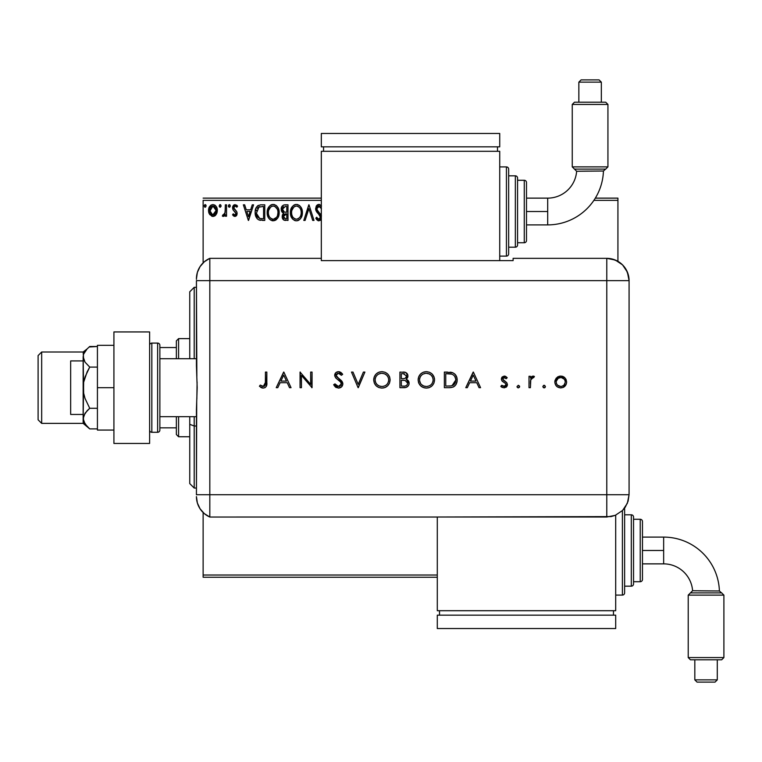 <?xml version="1.0" encoding="UTF-8"?>
<svg xmlns="http://www.w3.org/2000/svg" width="762" height="762" viewBox="0 0 762 762"><rect width="100%" height="100%" fill="white"/><g stroke="black" fill="none" stroke-linecap="round" stroke-linejoin="round"><path stroke-width="1.14" d="M203.13 200.358L321.326 200.358L203.13 200.358L203.13 262.861L203.13 200.358M593.893 200.358L617.925 200.358L617.925 261.328L617.925 200.358L593.893 200.358M437.293 575.024L203.13 575.024L203.13 512.521L203.13 577.253L437.293 577.253L203.13 577.253L203.13 575.024L437.293 575.024M216.17 214.541L217.275 209.474L216.265 206.626L214.865 205.159L212.931 204.626L210.998 205.168L208.788 208.483L209.169 213.617L211.969 216.303L213.903 216.303L215.56 215.303L217.341 210.493C217.37 207.254 215.903 205.302 212.931 204.626C209.969 205.302 208.502 207.254 208.531 210.493L209.702 214.551L212.931 216.427L216.17 214.541M225.342 204.826L226.543 204.826L225.342 204.826L225.066 212.96L224.409 214.465L222.914 214.827L222.342 216.037L223.971 216.246L225.342 214.551L225.342 216.227L226.543 216.227L226.543 204.826L226.543 216.227L226.543 204.826L225.342 204.826L225.152 212.569L222.342 216.037L223.256 216.427L225.342 214.551L225.342 216.227L226.543 216.227L225.342 216.227M234.867 216.427L236.611 215.427L237.125 212.979L236.477 211.226L234.029 208.95L233.839 207.216L235.22 206.026L236.868 207.226L237.554 206.169L235.077 204.626L233.534 205.283L232.581 207.34L232.943 209.683L235.934 213.227L235.296 214.874L234.305 214.903L233.248 213.827L232.553 214.808L234.153 216.275L234.867 216.427L237.153 213.436L236.763 211.684L233.753 207.855L235.22 206.026L236.868 207.226L237.554 206.169L235.077 204.626L232.553 207.921L232.943 209.683L235.953 213.493L234.791 215.027L233.248 213.827L232.553 214.808L234.867 216.427M257.289 218.856L255.165 212.427C254.984 207.921 256.975 205.388 261.147 204.826L258.108 205.492L256.146 207.759L255.232 211.055L255.508 215.436L257.004 218.542L258.689 219.866L264.766 220.428L264.766 204.826L261.147 204.826C256.975 205.388 254.984 207.921 255.165 212.427C254.984 215.627 256.156 218.113 258.689 219.866L264.766 220.428L264.766 204.826L264.766 220.428L262.404 220.428M284.864 204.826L287.988 204.826L283.674 205.007L281.683 206.912L281.321 210.493L283.645 213.246L282.521 214.722L282.226 217.313L283.607 219.913L287.988 220.428L287.988 204.826L287.988 220.428L287.988 204.826L284.864 204.826C282.426 205.197 281.197 206.673 281.178 209.255L283.645 213.246L282.178 216.56C282.207 219.027 283.397 220.313 285.779 220.428L285.455 220.428M305.105 220.428L303.8 220.428L308.8 204.826L303.8 220.428L305.105 220.428L308.905 208.588L312.696 220.428L314.001 220.428L309.001 204.826L314.001 220.428L309.001 204.826L303.8 220.428L305.105 220.428L308.905 208.588L312.696 220.428L314.001 220.428L312.696 220.428M321.488 206.007L319.545 204.502L317.487 204.816L316.44 205.854L315.601 208.645L316.382 211.417L319.688 215.236L320.411 217.256L319.183 219.189L317.802 218.808L316.744 217.227L316.059 218.656L318.554 220.818L320.183 220.389L321.326 218.856L318.821 220.828L315.801 218.189L316.744 217.227L315.801 218.189M321.459 215.96L316.916 209.455L317.144 207.226L318.754 206.035L319.878 206.311L321.431 208.626L318.516 206.083M302.4 212.56L301.6 208.455L300.085 206.111L297.761 204.616L295.675 204.473L293.722 205.226L291.817 207.274L290.713 209.845L290.465 214.046L292.703 219.151L295.065 220.647L297.17 220.78L299.104 219.989L301 217.932L302.4 212.56C302.457 208.112 300.447 205.397 296.37 204.426C292.303 205.435 290.312 208.178 290.389 212.636C290.312 217.141 292.332 219.875 296.466 220.828C300.504 219.77 302.485 217.008 302.4 212.56M279.178 212.56L278.387 208.455L276.873 206.111L274.539 204.616L271.767 204.626L269.453 206.15L267.5 209.845L267.5 215.436L268.615 218.027L270.567 220.056L274.634 220.618L277.787 217.932L279.178 212.56C279.235 208.112 277.225 205.397 273.158 204.426C269.091 205.435 267.1 208.178 267.176 212.636C267.091 217.141 269.119 219.875 273.253 220.828C277.292 219.77 279.273 217.008 279.178 212.56M252.26 204.826L253.565 204.826L248.555 220.428L253.565 204.826L252.26 204.826L250.65 209.826L246.269 209.826L244.659 204.826L243.354 204.826L248.355 220.428L253.565 204.826L252.26 204.826L250.65 209.826L246.269 209.826L244.659 204.826L243.354 204.826L248.355 220.428L243.354 204.826L244.659 204.826M230.343 205.921L229.343 204.626L228.343 205.921L229.343 204.626L230.343 205.921L229.781 204.749L228.59 205.064L228.914 207.102L229.781 207.102L230.343 205.921L229.343 207.226L230.343 205.921L229.343 207.226L228.343 205.921L229.343 207.226M220.256 207.216L219.142 205.921L220.142 204.626L221.142 205.921L220.57 204.749L219.704 204.749L219.389 206.788L220.361 207.188L221.123 206.15L220.142 207.226L221.142 205.921L220.142 204.626L219.142 205.921L219.904 207.188M205.13 207.226L204.13 205.921L205.13 204.626L206.131 205.921L205.883 205.064L204.902 204.654L204.14 205.692L204.692 207.102L205.559 207.102L206.131 205.921L205.13 207.226L206.131 205.921L205.13 204.626L204.13 205.921L205.13 207.226L204.13 205.921L205.559 204.749M617.925 198.13L595.332 198.13L617.925 198.13L617.925 200.358L617.925 198.13M321.326 198.13L203.13 198.13L321.326 198.13M321.326 205.769L318.907 204.426L315.601 208.645L320.411 217.256L318.84 219.227L317.04 217.751M319.23 204.445L319.716 204.549M321.326 208.359L320.545 206.969M319.449 206.092L316.811 208.664L317.202 210.198L316.849 208.131M318.059 206.273L317.363 206.883M318.64 212.112L317.402 210.541M321.326 215.532L319.192 212.693M319.602 213.112L320.564 214.189M321.259 215.37L320.993 214.817M318.554 220.818L317.811 220.589M316.963 219.951L316.44 219.275M318.106 219.027L319.011 219.218M319.526 219.056L320.288 218.056M320.326 217.932L320.364 216.713M320.221 216.179L319.688 215.246M319.983 215.694L318.202 213.684M317.706 213.16L316.782 212.036M316.049 210.76L315.811 210.083M315.801 210.036L315.668 209.426M316.125 206.378L316.44 205.864M316.449 205.835L317.106 205.102M317.497 204.807L318.535 204.445M317.116 217.894L316.744 217.227M302.314 213.941L302.209 214.665M302.057 215.351L301.885 215.951M301.695 216.494L301 217.932M300.599 218.532L300.161 219.065M298.361 220.418L297.856 220.609M295.761 220.79L294.17 220.285M292.694 219.132L291.036 216.456M291.817 218.018L291.017 216.379M290.998 216.341L290.713 215.436M290.408 213.341L290.408 211.931M290.465 211.207L290.532 210.731M292.665 206.159L290.779 209.598M291.294 208.226L291.808 207.293M294.465 204.816L294.98 204.626M295.008 204.616L295.646 204.473M297.085 204.473L297.752 204.616M299.18 205.311L300.085 206.111M301.609 208.483L301.885 209.198M302.228 210.55L302.314 211.15M300.771 215.389L301.028 214.36M297.828 218.932L296.418 219.227C293.141 218.408 291.532 216.208 291.589 212.636L291.656 213.76L291.589 212.636C291.513 209.036 293.122 206.826 296.418 206.026C299.657 206.835 301.257 209.017 301.2 212.56L301.133 211.445L301.2 212.56C301.266 216.141 299.676 218.37 296.418 219.227L296.694 219.218M292.37 216.294L292.932 217.237M291.846 214.836L291.656 213.76M292.418 216.389L291.856 214.874M293.208 217.599L293.837 218.218L293.208 217.599M295.856 219.189L294.57 218.732M294.77 206.397L295.294 206.188M291.856 210.369L293.884 206.969M293.046 207.826L292.303 209.083M291.656 211.503L291.856 210.388M300.514 209.131L300.838 209.998M298.533 206.664L300.057 208.293M296.97 206.064L297.523 206.188M301.18 213.131L301.133 213.693M283.064 219.399L283.978 220.123M283.054 219.389L282.664 218.761M282.388 218.046L282.197 216.941M282.521 214.732L282.264 215.627M283.083 212.96L282.569 212.608M282.054 212.074L281.549 211.169M284.283 220.237L285.026 220.389M282.626 210.531L282.378 209.255L285.417 206.426L286.788 206.426L286.788 212.227L284.264 212.046L286.179 212.227L284.264 212.046L282.397 208.912L282.445 209.941M284.197 218.484L283.435 215.903L284.54 214.122L286.169 213.827L285.245 213.893M283.435 215.913L283.388 216.532L286.788 213.827L286.788 218.827L285.54 218.827L283.388 216.532L283.864 218.18M283.845 211.874L282.873 210.998M282.445 208.569L283.597 206.769M283.197 207.083L282.826 207.569M282.645 207.931L282.473 208.436M283.435 215.903L284.102 214.465M286.169 213.827L286.788 213.827L286.788 218.827L285.54 218.827M279.102 213.97L278.997 214.646M278.844 215.351L278.673 215.951M278.482 216.494L277.768 217.961M277.387 218.532L273.244 220.828M272.52 220.78L271.844 220.647M269.472 219.132L268.634 218.046M267.776 216.322L267.51 215.456M267.195 213.341L267.252 214.046M267.252 211.236L267.319 210.731M268.081 208.226L267.567 209.598M268.615 207.245L269.443 206.159M270.215 205.445L271.253 204.816M271.786 204.616L272.434 204.473M273.872 204.473L274.53 204.616M275.958 205.302L276.863 206.102M278.397 208.474L278.673 209.198M279.016 210.55L279.102 211.141M275.53 220.208L276.52 219.494M277.292 209.131L274.834 206.388L276.149 207.397M277.549 215.389L277.978 212.56C278.054 216.141 276.463 218.37 273.196 219.227L272.634 219.189L273.196 219.227C269.919 218.408 268.31 216.208 268.376 212.636C268.3 209.036 269.9 206.826 273.196 206.026C276.444 206.835 278.035 209.017 277.978 212.56L277.816 214.36M276.482 217.427L273.482 219.218M269.157 216.294L269.719 217.237M268.376 212.636L268.434 211.503L268.376 212.636M268.624 214.836L268.434 213.76M269.196 216.389L268.634 214.874M269.996 217.599L270.624 218.218L269.996 217.599M272.634 219.189L271.348 218.732M271.548 206.397L272.082 206.188M268.643 210.369L270.672 206.969M269.824 207.826L269.091 209.083M277.978 212.56L277.92 211.445L277.978 212.56M276.835 208.293L277.625 209.998M273.758 206.064L274.301 206.188M274.606 218.932L276.225 217.742M260.518 220.332L259.671 220.189M260.452 204.845L261.147 204.826M258.147 205.464L257.337 206.083M257.385 216.665L259.737 218.532L256.394 213.312L259.07 206.816L258.356 207.235L263.566 206.426L263.566 218.827L259.328 218.389L256.985 215.884M257.299 208.445L258.356 207.235M257.508 208.131L257.927 207.626M261.909 218.818L261.033 218.761M256.489 210.798L256.623 210.15M248.46 216.665L246.783 211.426L250.136 211.426L248.46 216.665L246.783 211.426L250.136 211.426L248.46 216.665M233.81 216.094L233.001 215.379M232.553 214.808L233.248 213.827L233.553 214.246M233.553 214.236L235.048 214.989M235.887 213.989L235.296 211.979M235.953 213.493L234.801 211.541M232.943 209.683L232.553 207.912M232.581 207.34L232.762 206.531M232.886 206.235L233.162 205.73M233.524 205.292L234.144 204.835M235.077 204.626L237.554 206.169L236.868 207.226M237.087 205.55L236.515 205.073M236.42 206.645L235.925 206.235M234.125 206.635L233.839 207.216M233.82 207.274L234.029 208.95L235.734 210.455M234.029 208.95L233.753 207.855L234.953 209.855M236.763 211.684L237.153 213.436M237.03 214.484L236.763 215.179M235.553 216.313L236.325 215.798M228.438 206.483L228.914 207.102M223.133 216.418L222.342 216.037L222.914 214.827L223.618 215.008M222.914 214.827L223.447 215.027L222.914 214.827M224.828 213.722L225.342 208.655M225.314 210.617L225.066 212.96M221.142 205.921L220.57 204.74M215.56 215.294L214.808 215.903M212.684 216.418L213.179 216.418M209.169 213.608L208.826 212.703M208.798 212.588L208.597 211.55M208.531 210.493L208.55 211.026M208.597 209.474L208.664 208.998M208.788 208.474L209.121 207.521M209.159 207.435L209.598 206.626M210.207 205.835L210.722 205.359M210.998 205.168L212.398 204.654M213.189 204.635L214.646 205.035M215.179 205.388L215.76 205.94M216.275 206.635L216.646 207.293M216.684 207.378L217.084 208.483M217.275 211.55L216.703 213.608M217.084 208.474L216.684 207.388M215.779 205.969L214.865 205.159M212.931 206.026L212.179 206.14L213.684 206.131L212.931 206.026L216.141 210.483L212.741 215.017L209.731 210.483L209.912 208.978L209.779 211.245L212.931 206.026L215.179 207.254M215.389 207.578L216.094 209.721M216.094 211.255L215.379 213.417L213.693 214.903M212.55 214.998L210.941 214.036L209.779 211.245M211.884 206.254L210.483 207.578L212.188 206.131M214.665 206.692L214.17 206.35M213.55 214.951L216.056 211.541M300.933 210.341L301.133 211.445M300.352 216.398L300.076 216.894M298.533 218.542L298.047 218.827M285.702 212.217L285.217 212.198M284.978 212.179L284.502 212.103M285.417 206.426L286.788 206.426L286.788 212.227L286.179 212.227M268.434 211.503L268.634 210.388M277.72 210.341L277.92 211.445M277.13 216.398L276.854 216.894M262.28 206.426L263.566 206.426L263.566 218.827L262.785 218.827M256.661 214.922L256.499 214.189M259.261 206.75L259.852 206.597M209.731 210.483L209.779 209.721M209.912 208.978L210.483 207.578M213.684 206.131L214.37 206.464M215.96 212.007L215.379 213.417M212.179 214.903L211.503 214.56M194.205 426.015L194.205 416.681L194.205 426.015L196.434 426.015L194.205 426.015L194.205 488.042L194.205 426.015L189.748 424.31L194.205 426.015M194.205 358.702L194.205 287.331L194.205 358.702M189.748 291.798L189.748 358.702L189.748 291.798L194.205 287.331L196.434 287.331M189.748 416.681L189.748 424.31L189.748 416.681M189.748 483.584L189.748 424.31L189.748 483.584L194.205 488.042L196.434 488.042M176.365 416.681L176.365 434.521L178.594 436.75L178.594 416.681L178.594 436.75L189.748 436.75L178.594 436.75L176.365 434.521L176.365 416.681M176.365 347.548L176.365 358.702L176.365 340.862L176.365 347.548L159.868 347.548L176.365 347.548M178.594 338.623L176.365 340.862L178.594 338.623L178.594 358.702L178.594 338.623L189.748 338.623L178.594 338.623M159.868 427.834L176.365 427.834L159.868 427.834M84.649 352.006L41.672 352.006L38.1 355.578L38.1 419.805L41.672 423.377L41.672 352.006L41.672 423.377L83.144 423.377L83.639 415.871L87.116 410.708L89.726 408.289L97.422 408.289L89.726 408.289L85.039 398.459L83.649 393.173L83.144 387.687L83.639 382.248L87.116 371.913L89.726 367.094L97.422 367.094L89.726 367.094L85.03 362.16L83.639 359.512L83.144 356.787L83.639 354.063L87.125 348.901L89.726 346.491L97.422 346.491L89.154 346.977M84.649 423.377L41.672 423.377L38.1 419.805L38.1 355.578L41.672 352.006L83.144 352.006L83.639 359.512L83.144 352.006L87.039 348.986M83.144 360.931L70.656 360.931L70.656 414.452L83.144 414.452L70.656 414.452L70.656 360.931L83.144 360.931M83.144 418.595L83.144 423.377L89.726 428.892L87.125 426.482L89.726 428.892L97.422 428.892L89.726 428.892L85.039 423.977L83.144 418.595L85.03 413.223L89.726 408.289L85.039 398.459L83.649 393.173L83.144 356.787L85.03 362.16L89.726 367.094L85.03 376.952L83.639 382.248L83.144 418.595L83.144 356.787L83.639 354.063L87.125 348.901M196.434 358.702L159.868 358.702L196.434 358.702M159.868 416.681L196.434 416.681L159.868 416.681M151.838 432.292L151.838 343.091A2.229 2.229 0 0 0 149.609 345.319A2.229 2.229 0 0 1 151.838 343.091L151.838 432.292L157.629 432.292A2.229 2.229 0 0 0 159.868 430.063L159.868 345.319A2.229 2.229 0 0 0 157.629 343.091L157.629 432.292L157.629 343.091L151.838 343.091L157.629 343.091A2.229 2.229 0 0 1 159.868 345.319L159.868 430.063A2.229 2.229 0 0 1 157.629 432.292L151.838 432.292A2.229 2.229 0 0 1 149.609 430.063A2.229 2.229 0 0 0 151.838 432.292M149.609 331.937L149.609 443.446L113.919 443.446L149.609 443.446L149.609 331.937L113.919 331.937L113.919 443.446L113.919 331.937L149.609 331.937M97.422 430.063L113.919 430.063L97.422 430.063L97.422 387.687L113.919 387.687L97.422 387.687L97.422 345.319L113.919 345.319L97.422 345.319L97.422 430.063M86.944 426.291L83.649 421.329M196.434 496.595A22.298 22.298 0 0 0 209.817 517.036A22.298 22.298 0 0 1 196.434 496.595L197.368 502.968L200.082 508.816L204.349 513.636L209.817 517.036L209.817 258.347L204.349 261.747L200.082 266.567L197.368 272.405L196.434 278.787A22.298 22.298 0 0 1 209.817 258.347A22.298 22.298 0 0 0 196.434 278.787L196.434 279.33M196.853 376.371L196.434 280.645L209.817 280.645L209.817 258.347L209.817 280.645L196.434 280.645L196.434 365.836L197.187 387.677L196.434 409.546L196.434 494.738L196.71 401.717M209.817 494.738L209.817 280.645L606.781 280.645L606.781 494.738L196.434 494.738L209.817 494.738L209.817 280.645L209.817 517.036L209.817 494.738L209.817 517.036L606.781 517.017L606.781 494.738L209.817 494.738M197.091 381.991L196.853 398.993M542.82 386.591L543.401 387.668L544.62 387.791L545.421 386.591L544.62 385.382L543.62 385.382L542.82 386.591L544.125 385.286L542.82 386.591L544.125 387.887L545.421 386.591L544.125 385.286L545.421 386.591L545.04 387.506M517.093 387.077L518.046 387.868L519.389 387.315L519.513 386.086L518.303 385.286L517.007 386.591L518.303 385.286L517.007 386.591L518.303 387.887L519.608 386.591L518.303 385.286L519.579 386.839M467.297 387.687L465.772 387.687L473.173 372.075L465.772 387.687L467.297 387.687L469.668 382.686L476.745 382.686L479.06 387.687L480.574 387.687L473.373 372.075L465.772 387.687L467.297 387.687L469.668 382.686L476.745 382.686L479.06 387.687L480.574 387.687L473.373 372.075L480.574 387.687L479.06 387.687M418.138 379.952L418.738 383.096L420.548 385.743L423.215 387.515L426.368 388.087L429.52 387.496L432.168 385.696L433.959 383.029L434.55 379.876L433.949 376.695L432.13 374.018L429.425 372.247L426.244 371.675L423.101 372.304L420.462 374.113L418.729 376.809L418.138 379.952C418.614 384.953 421.357 387.668 426.368 388.087C431.378 387.629 434.102 384.896 434.55 379.876C434.092 374.818 431.321 372.085 426.244 371.675C421.262 372.18 418.557 374.942 418.138 379.952M373.704 379.952L374.313 383.096L376.114 385.743L378.781 387.515L381.933 388.087L385.086 387.496L387.744 385.696L389.525 383.029L390.115 379.876L389.525 376.695L387.706 374.018L385 372.247L381.81 371.675L378.676 372.304L376.028 374.113L374.294 376.809L373.704 379.952C374.18 384.953 376.923 387.668 381.933 388.087C386.944 387.629 389.668 384.896 390.115 379.876C389.658 374.818 386.886 372.085 381.81 371.675C376.828 372.18 374.123 374.942 373.704 379.952L373.713 379.552M338.423 388.087L341.528 386.886L342.881 383.867L341.662 380.933L336.223 376.076L336.261 374.437L337.537 373.399L339.738 373.628L341.414 375.285L342.681 374.323L340.938 372.447L338.528 371.675L335.813 372.685L334.737 375.961L335.832 378.009L340.919 382.314L341.224 384.924L338.423 386.486L336.375 385.658L334.994 383.886L333.68 384.677L335.556 387.106L338.423 388.087C341.081 387.887 342.567 386.486 342.881 383.867L336.08 375.256L338.366 373.285L341.414 375.285L342.681 374.323L338.528 371.675C336.204 371.827 334.918 373.037 334.68 375.323L335.547 377.695L340.919 382.314L341.481 383.848L338.423 386.486L334.994 383.886L333.68 384.677L338.423 388.087M277.768 387.687L276.235 387.687L283.645 372.075L276.235 387.687L277.768 387.687L280.14 382.686L287.217 382.686L289.522 387.687L291.046 387.687L283.845 372.075L276.235 387.687L277.768 387.687L280.14 382.686L287.217 382.686L289.522 387.687L291.046 387.687L283.845 372.075L291.046 387.687L289.522 387.687M265.433 382.467L264.471 386.077L262.747 386.429L260.252 385.086L259.423 386.286L263.195 388.087L265.014 387.668L266.319 386.334L266.833 372.075L265.433 372.075L265.433 382.467L263.271 386.486L260.252 385.086L259.423 386.286L263.195 388.087C266.043 387.572 267.252 385.743 266.833 382.619L266.833 372.075L265.433 372.075L265.367 384.134M301.457 387.687L301.457 375.428L312.058 387.687L312.058 372.075L310.658 372.075L310.658 384.362L300.057 372.075L300.057 387.687L301.457 387.687L300.057 387.687L301.457 387.687L301.457 375.428L312.058 387.687L312.058 372.075L310.658 372.075L310.658 384.362L300.057 372.075L300.057 387.687L300.352 372.075M363.398 372.075L364.903 372.075L358.292 387.687L364.903 372.075L363.398 372.075L358.197 384.381L352.987 372.075L351.492 372.075L358.092 387.687L351.492 372.075L358.092 387.687L364.903 372.075L363.398 372.075L358.197 384.381L352.987 372.075L351.492 372.075L352.987 372.075M404.612 387.677L399.926 387.687L405.984 387.439L408.261 385.867L409.042 384.191L408.927 381.933L407.87 380.248L406.127 379.266L407.47 377.857L407.832 375.056L405.489 372.408L399.926 372.075L399.926 387.687L399.926 372.075L399.926 387.687L404.146 387.687C407.108 387.62 408.765 386.143 409.127 383.257L406.127 379.266L407.927 375.952C407.527 373.19 405.87 371.904 402.965 372.075L403.422 372.085M449.189 387.687L453.047 387.106L455.581 385.124L457.048 381.648L456.895 377.752L455.343 374.618L453.009 372.866L444.351 372.075L444.351 387.687L449.189 387.687C454.209 387.639 456.867 385.105 457.162 380.086C457.19 376.552 455.619 374.066 452.457 372.647L444.351 372.075L444.351 387.687L444.351 372.075L447.513 372.075M504.273 376.085L502.187 376.952L501.425 379.543L502.329 381.314L505.616 383.562L505.958 385.029L504.358 386.458L501.72 385.286L500.796 386.344L504.053 387.887L506.425 386.944L507.378 384.924L506.663 382.572L502.825 379.295L503.701 377.6L506.244 378.685L507.197 377.704L505.12 376.218L504.273 376.085L501.396 379.076L501.91 380.829L505.616 383.562L505.997 384.658L503.977 386.486L501.72 385.286L500.796 386.344L504.053 387.887L507.397 384.591L506.863 382.829L503.177 380.057L502.796 379.019L504.273 377.485L506.244 378.685L507.197 377.704L504.273 376.085M530.409 387.687L529.009 387.687L530.409 387.687L530.79 379.514L531.714 378L533.648 377.685L534.419 376.476L532.333 376.228L530.409 377.962L530.409 376.285L529.009 376.285L529.009 387.687L529.009 376.285L529.009 387.687L530.409 387.687L530.666 379.943L534.419 376.476L533.2 376.085L530.409 377.962L530.409 376.285L529.009 376.285L530.409 376.285M556.393 377.971L555.041 380.371L554.85 382.6L555.822 385.305L557.441 386.953L560.156 387.868L563.013 387.487L566.204 384.277L566.642 382.019L566.023 379.333L564.166 377.152L561.946 376.19L559.527 376.19L557.298 377.152L554.831 382.019C555.165 385.639 557.136 387.591 560.737 387.887C564.337 387.591 566.309 385.629 566.642 382.019L565.071 377.962L560.737 376.085L556.041 378.4M606.781 258.347L606.781 280.645L629.079 280.645C627.755 267.1 620.325 259.661 606.781 258.347A22.298 22.298 0 0 1 629.079 280.645L627.383 272.11L622.544 264.871L615.315 260.042L606.781 258.347L513.112 258.347L513.112 260.623L321.326 260.623L321.326 258.347L209.817 258.347L209.817 280.645L606.781 280.645L606.781 258.347L513.112 258.347L513.112 260.623L321.326 260.623L321.326 258.347L209.817 258.347M629.079 280.645L629.079 490.271L629.079 280.645L606.781 280.645L606.781 494.738L629.06 494.738L629.079 490.271L629.06 494.738L606.781 494.738L606.781 517.017L615.305 515.322L622.535 510.492L625.307 507.111L628.098 501.206L629.06 494.738L627.364 503.263L622.535 510.492L615.305 515.322L611.124 516.588L437.293 517.017L437.293 610.705L615.696 610.705L615.696 515.16L615.696 610.705L437.293 610.705L437.293 517.036L209.817 517.036M265.433 372.075L266.833 372.075L266.833 382.619M266.814 383.629L266.757 384.496M262.642 388.058L261.69 387.81M261.128 387.563L260.566 387.22M259.423 386.286L260.252 385.086L263.595 386.467M262.242 386.267L263.271 386.486M263.909 386.391L264.471 386.077M264.928 385.62L265.214 385.039M283.731 375.123L286.474 381.086L280.902 381.086L283.731 375.123L286.474 381.086L280.902 381.086L283.731 375.123M310.658 372.075L312.058 372.075L311.744 387.687M334.994 386.582L336.023 387.439M334.489 385.982L334.061 385.343M333.861 385.02L334.994 383.886L337.328 386.267M338.137 386.477L338.985 386.448M340.033 386.105L339.538 386.305M340.928 385.391L341.443 383.438M341.481 383.848L340.3 381.61M339.338 380.752L338.109 379.819M337.423 379.324L336.785 378.838M334.747 374.58L334.966 373.885M335.328 373.237L335.766 372.732M335.813 372.685L336.404 372.256M337.08 371.932L337.766 371.742M339.185 371.732L339.795 371.875M340.938 372.447L342.29 373.799M342.681 374.323L341.414 375.285L341.062 374.837M340.481 374.209L339.738 373.628M338.842 373.313L337.537 373.399M336.118 374.837L336.623 376.761M336.709 376.857L338.137 378.066M340.5 379.828L341.271 380.533M342.081 381.476L342.786 383.048M342.319 385.924L340.652 387.534M335.556 387.106L336.194 387.534M373.742 379.152L373.847 378.362M374.037 377.561L374.294 376.809M374.342 376.695L375.009 375.418M376.523 373.647L377.076 373.209M377.742 372.77L378.685 372.304M379.4 372.037L381.41 371.685M381.81 371.675L382.629 371.713M385 372.247L387.687 374.009M389.544 376.761L389.744 377.304M389.515 383.057L387.763 385.677M387.734 385.696L387.086 386.296M386.239 386.906L385.105 387.496M385.067 387.506L383.457 387.963M382.343 388.077L381.533 388.077M378.762 387.506L376.133 385.753M388.706 380.209L388.715 379.876C388.287 375.809 386.01 373.609 381.876 373.285C386.01 373.609 388.287 375.809 388.715 379.876L388.42 381.886M383.2 386.372L382.543 386.467M388.715 379.876C388.306 383.981 386.029 386.182 381.876 386.486L379.314 386.029L377.123 384.62L375.609 382.505L375.104 379.952C375.504 375.866 377.762 373.647 381.876 373.285L384.458 373.771L386.696 375.161L388.21 377.304L388.706 379.543M387.229 384.077L386.401 384.905M379.857 386.21L381.876 386.486C377.79 386.172 375.533 383.991 375.104 379.952L375.133 379.286L375.104 379.952M375.237 381.314L375.609 382.505M378.676 385.734L379.324 386.029M380.571 373.399L379.943 373.561M378.733 374.047L381.219 373.313M376.352 376.047L377.59 374.771M375.599 377.371L375.933 376.695M375.237 378.59L375.38 377.99M407.06 373.485L407.527 374.209M407.556 374.256L407.832 375.066M407.927 375.952L407.899 376.447M407.822 376.923L407.48 377.838M407.337 379.838L407.822 380.2M408.308 380.733L408.737 381.448M408.927 381.924L409.08 382.553M409.032 384.2L408.756 385.058M408.746 385.077L407.622 386.534M403.993 380.333L402.25 380.286L405.174 380.467L407.727 383.257C407.184 385.42 405.708 386.363 403.317 386.086L401.326 386.086L401.326 380.286L404.812 380.409M405.784 385.81L405.155 385.963M402.269 378.685L401.326 378.685L401.326 373.685L403.222 373.685L406.527 375.98C406.003 378.057 404.584 378.962 402.269 378.685L403.689 378.619L401.326 378.685L401.326 373.685L403.222 373.685M406.394 375.18L406.508 375.695M406.127 377.323L406.527 375.98L405.765 377.771M403.317 386.086L401.326 386.086L401.326 380.286L402.25 380.286M403.793 373.694L404.365 373.761M418.167 379.143L418.281 378.352M418.471 377.561L418.729 376.79M418.776 376.695L419.062 376.076M419.09 376.018L419.443 375.409M420.976 373.628L421.491 373.218M423.824 372.037L425.834 371.685M426.244 371.675L427.053 371.713M429.454 372.256L432.13 374.009M432.178 374.066L434.178 377.323M434.511 379.057L434.407 378.257M433.949 383.057L432.187 385.677M430.673 386.906L431.521 386.296M429.511 387.506L427.987 387.944M425.968 388.077L426.768 388.077M424.758 387.953L421.796 386.763M421.757 386.744L420.557 385.753M418.738 383.105L418.471 382.343M433.14 380.209L433.149 379.876C432.74 383.981 430.463 386.182 426.31 386.486L426.968 386.467L426.31 386.486C422.224 386.172 419.967 383.991 419.538 379.952C419.938 375.866 422.196 373.647 426.31 373.285L429.377 373.98L426.31 373.285C430.435 373.609 432.711 375.809 433.149 379.876L432.854 381.886M427.625 386.372L426.968 386.467M424.291 386.21L426.31 386.486L423.748 386.029L421.567 384.639M420.643 383.581L419.567 380.6M433.149 379.876L432.635 377.304L433.149 379.876M431.663 384.077L430.835 384.905M419.672 381.314L420.043 382.505M423.11 385.734L423.748 386.029M426.31 373.285L425.653 373.313L426.31 373.285M425.005 373.399L424.377 373.561M423.158 374.047L425.653 373.313M420.776 376.047L422.024 374.771M420.033 377.371L420.367 376.695M419.662 378.59L419.814 377.99M419.567 379.286L419.652 378.628M450.028 372.18L450.923 372.285M451.266 372.332L451.847 372.456M452.457 372.647L453.028 372.875M454.514 373.799L455.238 374.494M455.343 374.618L456.009 375.561M456.552 376.638L456.895 377.733M457.086 378.771L456.895 377.752M457.143 379.495L457.152 380.476M457.133 380.857L457.048 381.638M456.886 382.41L457.048 381.648M456.343 383.877L455.924 384.639M454.99 385.81L453.561 386.867M453.047 387.096L449.999 387.677M453.247 385.124L450.913 385.915L445.751 386.086L445.751 373.685L451.647 374.123C454.381 375.142 455.743 377.123 455.762 380.076L455.705 379.085L455.762 380.076L452.009 385.696L452.818 385.362M455.695 379L454.733 376.371L455.705 379.105M455.714 381.01L455.466 382.191M450.466 373.875L451.361 374.037M448.056 373.694L449.266 373.751M454.733 376.371L453.828 375.314L454.733 376.371M452.438 385.534L453.114 385.21M455.552 381.876L454.543 383.953M455.552 381.895L455.695 381.133M447.542 386.086L445.751 386.086L445.751 373.685L447.456 373.685M473.259 375.123L476.012 381.086L470.43 381.086L473.259 375.123L476.012 381.086L470.43 381.086L473.259 375.123M505.139 376.228L505.625 376.428M505.892 376.58L507.197 377.704L506.244 378.685L505.844 378.247M504.568 377.514L503.711 377.6M503.215 377.952L502.901 378.438M502.825 378.724L503.349 380.238M502.796 379.019L503.177 380.057L502.796 379.019M504.073 380.79L505.482 381.619M507.368 384.124L507.397 384.6M507.34 385.248L507.159 385.877M506.844 386.458L505.997 387.306M502.368 387.544L501.196 386.782M501.101 386.696L501.948 385.524M501.72 385.286L504.682 386.382M504.72 386.363L505.377 385.972M505.958 385.029L505.616 383.562L505.997 384.658M505.225 383.21L504.625 382.81M501.91 380.829L501.396 379.076M501.406 378.781L501.834 377.419M531.59 376.628L532.295 376.247M533.648 377.685L532.933 377.485L533.648 377.685L534.419 376.476L533.514 376.114M530.952 379.095L530.666 379.943M530.514 380.914L530.476 381.4M530.476 381.429L530.428 382.391M530.419 382.734L530.409 383.858M557.279 377.171L558.346 376.552M560.127 376.104L560.737 376.085M561.956 376.19L563.108 376.542M563.709 376.847L564.452 377.361M565.642 385.315L564.928 386.191M564.166 386.848L563.661 387.182M563.594 387.21L563.004 387.487M560.156 387.868L560.737 387.887M557.451 386.953L555.812 385.296M554.831 382.019L554.85 381.467M554.898 381.076L554.984 380.6M564.166 377.152L563.661 376.819M561.203 377.504L560.737 377.485C563.48 377.762 564.985 379.276 565.233 382.029L565.166 381.171M565.233 382.029C564.985 384.772 563.48 386.258 560.737 386.486C557.984 386.258 556.479 384.772 556.231 382.029L556.308 382.905L556.231 382.029C556.479 379.276 557.984 377.762 560.737 377.485L558.232 378.247L561.175 377.504L564.223 379.152L563.347 378.333M560.737 386.486L557.536 385.21L560.737 386.486M563.918 385.229L561.613 386.41M565.213 382.467L563.928 385.21M557.536 385.21L556.584 383.781M556.308 381.171L558.222 378.247L556.984 379.495M556.965 379.533L556.317 381.114M388.687 380.533L388.591 381.19M381.229 386.467L380.571 386.382M375.228 381.248L375.133 380.6M375.133 379.286L375.228 378.628M384.458 373.771L384.943 373.98M407.289 381.81L407.689 382.819M407.299 384.648L406.813 385.21M433.121 380.533L433.026 381.19M425.653 386.467L425.005 386.382M421.548 384.62L420.681 383.638M428.892 373.771L431.121 375.161L432.635 377.304M454.409 384.124L453.619 384.867M449.79 386.029L448.666 386.077M556.565 383.753L556.308 382.905M558.222 378.247L559.003 377.819M602.418 171.031L603.437 171.021A55.788 55.788 0 0 1 547.688 224.895L547.688 198.13A29.023 29.023 0 0 0 576.634 171.26A29.023 29.023 0 0 1 547.688 198.13L547.688 224.895A55.788 55.788 0 0 0 603.437 171.021L605.599 169.107L603.437 171.021L584.902 171.145M576.634 171.26L574.481 169.107L605.704 169.107L607.933 166.878L572.252 166.878L574.481 169.107L605.704 169.107L607.933 166.878L607.933 104.432L605.704 102.203L574.481 102.203L572.252 104.432L607.933 104.432L572.252 104.432L572.252 166.878L607.933 166.878L607.933 104.432L605.704 102.203L574.481 102.203L572.252 104.432L572.252 166.878L576.634 171.26L603.437 171.021L605.599 169.107L574.481 169.107L576.634 171.26M588.35 171.107L577.653 171.24M601.332 82.134L599.094 79.905L581.092 79.905L578.853 82.134L601.332 82.134L578.853 82.134L578.853 102.203L578.853 82.134L601.332 82.134L601.332 102.203L601.332 82.134L599.094 79.905L581.092 79.905L578.853 82.134M547.688 211.512L526.494 211.512L526.494 240.506L526.494 182.518A2.229 2.229 0 0 0 524.266 180.289L524.266 242.735A2.229 2.229 0 0 0 526.494 240.506A2.229 2.229 0 0 1 524.266 242.735L524.266 180.289L517.569 180.289L524.266 180.289A2.229 2.229 0 0 1 526.494 182.518L526.494 211.512L547.688 211.512M506.425 166.907L506.425 256.118A2.229 2.229 0 0 0 508.654 253.879L508.654 169.135A2.229 2.229 0 0 0 506.425 166.907L499.729 166.907L506.425 166.907A2.229 2.229 0 0 1 508.654 169.135L508.654 253.879A2.229 2.229 0 0 1 506.425 256.118L506.425 166.907M515.341 175.832L515.341 247.193A2.229 2.229 0 0 0 517.569 244.964L517.569 178.06A2.229 2.229 0 0 0 515.341 175.832L508.654 175.832L515.341 175.832A2.229 2.229 0 0 1 517.569 178.06L517.569 244.964A2.229 2.229 0 0 1 515.341 247.193L515.341 175.832M517.569 242.735L524.266 242.735L517.569 242.735M508.654 247.193L515.341 247.193L508.654 247.193M499.729 256.118L506.425 256.118L499.729 256.118M499.729 260.623L499.729 151.295L321.326 151.295L321.326 258.347L321.326 151.295L499.729 151.295L499.729 260.623M323.555 146.837L323.555 151.295L323.555 146.837M497.5 146.837L497.5 151.295L497.5 146.837M321.326 133.455L321.326 146.837L321.326 133.455L499.729 133.455L499.729 146.837L321.326 146.837L499.729 146.837L499.729 133.455L321.326 133.455M599.532 171.04L601.008 171.031M706.545 590.902L719.404 590.979L721.566 592.893L719.404 590.979L692.601 590.74L688.219 595.122L692.601 590.74A29.023 29.023 0 0 0 663.654 563.87L663.654 537.105A55.788 55.788 0 0 1 719.404 590.979L717.604 590.969M711.127 590.941L698.563 590.836M704.212 590.883L705.993 590.902M723.9 657.568L721.671 659.797L690.448 659.797L688.219 657.568L688.219 595.122L688.219 657.568L723.9 657.568L723.9 595.122L723.9 657.568L688.219 657.568L690.448 659.797L721.671 659.797L723.9 657.568M717.29 679.866L715.061 682.095L697.049 682.095L694.82 679.866L694.82 659.797L694.82 679.866L717.29 679.866L717.29 659.797L717.29 679.866L694.82 679.866L697.049 682.095L715.061 682.095L717.29 679.866M690.448 592.893L692.601 590.74A29.023 29.023 0 0 0 663.654 563.87L663.654 550.488L642.461 550.488L642.461 579.482A2.229 2.229 0 0 1 640.232 581.711L640.232 519.265L633.536 519.265L640.232 519.265A2.229 2.229 0 0 1 642.461 521.494L642.461 550.488L663.654 550.488L663.654 537.105A55.788 55.788 0 0 1 719.404 590.979L721.566 592.893L690.448 592.893L721.671 592.893L723.9 595.122L688.219 595.122L723.9 595.122L721.671 592.893L695.02 592.893M624.621 592.865A2.229 2.229 0 0 1 622.392 595.093L615.696 595.093L622.392 595.093L622.392 510.635L622.392 595.093A2.229 2.229 0 0 0 624.621 592.865L624.621 508.121L624.621 592.865M631.307 514.807A2.229 2.229 0 0 1 633.536 517.036L633.536 583.94A2.229 2.229 0 0 1 631.307 586.168L624.621 586.168L631.307 586.168L631.307 514.807L624.621 514.807L631.307 514.807L631.307 586.168A2.229 2.229 0 0 0 633.536 583.94L633.536 517.036A2.229 2.229 0 0 0 631.307 514.807M640.232 581.711L633.536 581.711L640.232 581.711A2.229 2.229 0 0 0 642.461 579.482L642.461 521.494A2.229 2.229 0 0 0 640.232 519.265L640.232 581.711M439.522 610.705L439.522 615.163L439.522 610.705M613.467 615.163L613.467 610.705L613.467 615.163M437.293 615.163L437.293 628.545L437.293 615.163L615.696 615.163L615.696 628.545L615.696 615.163L437.293 615.163M615.696 628.545L437.293 628.545L615.696 628.545M693.62 590.76L696.525 590.807M693.077 592.893L697.373 592.893M547.688 224.895L526.494 224.895M547.688 198.13L526.494 198.13M663.654 537.105L642.461 537.105M663.654 563.87L642.461 563.87"/></g></svg>
